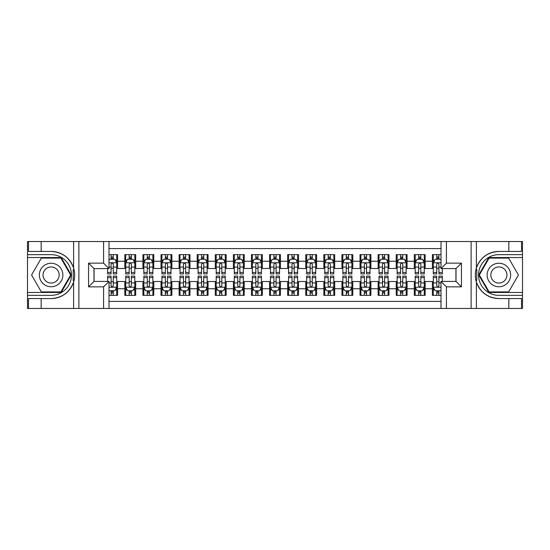 <?xml version="1.0" encoding="UTF-8"?>
<svg xmlns="http://www.w3.org/2000/svg" width="550" height="550" viewBox="0 0 550 550"><rect width="100%" height="100%" fill="white"/><g stroke="black" fill="none" stroke-linecap="round" stroke-linejoin="round"><path stroke-width="0.82" d="M109.003 308.468L440.997 308.468L440.997 281.421L456.012 281.421L456.012 268.579L440.997 268.579L440.997 241.532L109.003 241.532L109.003 268.579L93.988 268.579L93.988 281.421L109.003 281.421L109.003 308.468L41.161 308.468L41.161 298.567L51.109 298.567A23.568 23.568 0 0 0 73.611 281.999C74.992 277.337 74.992 272.669 73.611 268.001A23.568 23.568 0 0 0 51.109 251.433L41.161 251.433L41.161 241.532L27.5 241.532L27.5 292.456L61.188 292.456L71.273 275L61.188 257.544L27.5 257.544M440.997 254.643L432.403 254.643L432.403 261.25L425.164 261.25L425.164 268.489L432.403 268.489L432.403 261.25M425.164 261.25L425.164 254.643L414.308 254.643L414.308 261.25L407.076 261.25L407.076 268.489L414.308 268.489L414.308 261.25M407.076 261.25L407.076 254.643L396.22 254.643L396.22 261.25L388.981 261.25L388.981 268.489L396.22 268.489L396.22 261.25M388.981 261.25L388.981 254.643L378.125 254.643L378.125 261.25L370.886 261.25L370.886 268.489L378.125 268.489L378.125 261.25M370.886 261.25L370.886 254.643L360.03 254.643L360.03 261.25L352.797 261.25L352.797 268.489L360.03 268.489L360.03 261.25M352.797 261.25L352.797 254.643L341.942 254.643L341.942 261.25L334.702 261.25L334.702 268.489L341.942 268.489L341.942 261.25M334.702 261.25L334.702 254.643L323.847 254.643L323.847 261.25L316.614 261.25L316.614 268.489L323.847 268.489L323.847 261.25M316.614 261.25L316.614 254.643L305.759 254.643L305.759 261.25L298.519 261.25L298.519 268.489L305.759 268.489L305.759 261.25M298.519 261.25L298.519 254.643L287.664 254.643L287.664 261.25L280.424 261.25L280.424 268.489L287.664 268.489L287.664 261.25M280.424 261.25L280.424 254.643L269.576 254.643L269.576 261.25L262.336 261.25L262.336 268.489L269.576 268.489L269.576 261.25M262.336 261.25L262.336 254.643L251.481 254.643L251.481 261.25L244.241 261.25L244.241 268.489L251.481 268.489L251.481 261.25M244.241 261.25L244.241 254.643L233.386 254.643L233.386 261.25L226.153 261.25L226.153 268.489L233.386 268.489L233.386 261.25M226.153 261.25L226.153 254.643L215.298 254.643L215.298 261.25L208.058 261.25L208.058 268.489L215.298 268.489L215.298 261.25M208.058 261.25L208.058 254.643L197.202 254.643L197.202 261.25L189.97 261.25L189.97 268.489L197.202 268.489L197.202 261.25M189.97 261.25L189.97 254.643L179.114 254.643L179.114 261.25L171.875 261.25L171.875 268.489L179.114 268.489L179.114 261.25M171.875 261.25L171.875 254.643L161.019 254.643L161.019 261.25L153.78 261.25L153.78 268.489L161.019 268.489L161.019 261.25M153.78 261.25L153.78 254.643L142.924 254.643L142.924 261.25L135.692 261.25L135.692 268.489L142.924 268.489L142.924 261.25M135.692 261.25L135.692 254.643L124.836 254.643L124.836 268.489L117.597 268.489L117.597 254.643L109.003 254.643M109.003 295.357L117.597 295.357L117.597 281.511L124.836 281.511L124.836 295.357L135.692 295.357L135.692 281.511L142.924 281.511L142.924 288.75L135.692 288.75M142.924 288.75L142.924 295.357L153.78 295.357L153.78 281.511L161.019 281.511L161.019 288.75L153.78 288.75M161.019 288.75L161.019 295.357L171.875 295.357L171.875 281.511L179.114 281.511L179.114 288.75L171.875 288.75M179.114 288.75L179.114 295.357L189.97 295.357L189.97 281.511L197.202 281.511L197.202 288.75L189.97 288.75M197.202 288.75L197.202 295.357L208.058 295.357L208.058 281.511L215.298 281.511L215.298 288.75L208.058 288.75M215.298 288.75L215.298 295.357L226.153 295.357L226.153 281.511L233.386 281.511L233.386 288.75L226.153 288.75M233.386 288.75L233.386 295.357L244.241 295.357L244.241 281.511L251.481 281.511L251.481 288.75L244.241 288.75M251.481 288.75L251.481 295.357L262.336 295.357L262.336 281.511L269.576 281.511L269.576 288.75L262.336 288.75M269.576 288.75L269.576 295.357L280.424 295.357L280.424 281.511L287.664 281.511L287.664 288.75L280.424 288.75M287.664 288.75L287.664 295.357L298.519 295.357L298.519 281.511L305.759 281.511L305.759 288.75L298.519 288.75M305.759 288.75L305.759 295.357L316.614 295.357L316.614 281.511L323.847 281.511L323.847 288.75L316.614 288.75M323.847 288.75L323.847 295.357L334.702 295.357L334.702 281.511L341.942 281.511L341.942 288.75L334.702 288.75M341.942 288.75L341.942 295.357L352.797 295.357L352.797 281.511L360.03 281.511L360.03 288.75L352.797 288.75M360.03 288.75L360.03 295.357L370.886 295.357L370.886 281.511L378.125 281.511L378.125 288.75L370.886 288.75M378.125 288.75L378.125 295.357L388.981 295.357L388.981 281.511L396.22 281.511L396.22 288.75L388.981 288.75M396.22 288.75L396.22 295.357L407.076 295.357L407.076 281.511L414.308 281.511L414.308 288.75L407.076 288.75M414.308 288.75L414.308 295.357L425.164 295.357L425.164 281.511L432.403 281.511L432.403 288.75L425.164 288.75M440.997 248.586L109.003 248.586M109.003 301.414L440.997 301.414M432.403 288.75L432.403 295.357L440.997 295.357M94.078 268.579L94.078 281.421M455.922 281.421L455.922 268.579M111.086 259.167L113.259 259.167M116.696 259.167L117.597 259.167M111.086 268.304L113.259 268.304M116.696 268.304L117.597 268.304M111.086 281.696L113.259 281.696M116.696 281.696L117.597 281.696M111.086 290.833L113.259 290.833M116.696 290.833L117.597 290.833M124.836 268.304L125.737 268.304M129.174 268.304L131.347 268.304M134.784 268.304L135.692 268.304M124.836 259.167L125.737 259.167M129.174 259.167L131.347 259.167M134.784 259.167L135.692 259.167M124.836 281.696L125.737 281.696M129.174 281.696L131.347 281.696M134.784 281.696L135.692 281.696M124.836 290.833L125.737 290.833M129.174 290.833L131.347 290.833M134.784 290.833L135.692 290.833M142.924 281.696L143.832 281.696M147.269 281.696L149.442 281.696M152.879 281.696L153.78 281.696M142.924 290.833L143.832 290.833M147.269 290.833L149.442 290.833M152.879 290.833L153.78 290.833M142.924 259.167L143.832 259.167M147.269 259.167L149.442 259.167M152.879 259.167L153.78 259.167M142.924 268.304L143.832 268.304M147.269 268.304L149.442 268.304M152.879 268.304L153.78 268.304M161.019 281.696L161.927 281.696M165.364 281.696L167.53 281.696M170.968 281.696L171.875 281.696M161.019 290.833L161.927 290.833M165.364 290.833L167.53 290.833M170.968 290.833L171.875 290.833M161.019 259.167L161.927 259.167M165.364 259.167L167.53 259.167M170.968 259.167L171.875 259.167M161.019 268.304L161.927 268.304M165.364 268.304L167.53 268.304M170.968 268.304L171.875 268.304M179.114 281.696L180.015 281.696M183.452 281.696L185.625 281.696M189.062 281.696L189.97 281.696M179.114 290.833L180.015 290.833M183.452 290.833L185.625 290.833M189.062 290.833L189.97 290.833M179.114 259.167L180.015 259.167M183.452 259.167L185.625 259.167M189.062 259.167L189.97 259.167M179.114 268.304L180.015 268.304M183.452 268.304L185.625 268.304M189.062 268.304L189.97 268.304M197.202 281.696L198.11 281.696M201.548 281.696L203.72 281.696M207.157 281.696L208.058 281.696M197.202 290.833L198.11 290.833M201.548 290.833L203.72 290.833M207.157 290.833L208.058 290.833M197.202 259.167L198.11 259.167M201.548 259.167L203.72 259.167M207.157 259.167L208.058 259.167M197.202 268.304L198.11 268.304M201.548 268.304L203.72 268.304M207.157 268.304L208.058 268.304M215.298 281.696L216.198 281.696M219.636 281.696L221.808 281.696M225.246 281.696L226.153 281.696M215.298 290.833L216.198 290.833M219.636 290.833L221.808 290.833M225.246 290.833L226.153 290.833M215.298 259.167L216.198 259.167M219.636 259.167L221.808 259.167M225.246 259.167L226.153 259.167M215.298 268.304L216.198 268.304M219.636 268.304L221.808 268.304M225.246 268.304L226.153 268.304M233.386 281.696L234.293 281.696M237.731 281.696L239.903 281.696M243.341 281.696L244.241 281.696M233.386 290.833L234.293 290.833M237.731 290.833L239.903 290.833M243.341 290.833L244.241 290.833M233.386 259.167L234.293 259.167M237.731 259.167L239.903 259.167M243.341 259.167L244.241 259.167M233.386 268.304L234.293 268.304M237.731 268.304L239.903 268.304M243.341 268.304L244.241 268.304M251.481 281.696L252.388 281.696M255.826 281.696L257.991 281.696M261.429 281.696L262.336 281.696M251.481 290.833L252.388 290.833M255.826 290.833L257.991 290.833M261.429 290.833L262.336 290.833M251.481 259.167L252.388 259.167M255.826 259.167L257.991 259.167M261.429 259.167L262.336 259.167M251.481 268.304L252.388 268.304M255.826 268.304L257.991 268.304M261.429 268.304L262.336 268.304M269.576 281.696L270.476 281.696M273.914 281.696L276.086 281.696M279.524 281.696L280.424 281.696M269.576 290.833L270.476 290.833M273.914 290.833L276.086 290.833M279.524 290.833L280.424 290.833M269.576 259.167L270.476 259.167M273.914 259.167L276.086 259.167M279.524 259.167L280.424 259.167M269.576 268.304L270.476 268.304M273.914 268.304L276.086 268.304M279.524 268.304L280.424 268.304M287.664 281.696L288.571 281.696M292.009 281.696L294.174 281.696M297.612 281.696L298.519 281.696M287.664 290.833L288.571 290.833M292.009 290.833L294.174 290.833M297.612 290.833L298.519 290.833M287.664 259.167L288.571 259.167M292.009 259.167L294.174 259.167M297.612 259.167L298.519 259.167M287.664 268.304L288.571 268.304M292.009 268.304L294.174 268.304M297.612 268.304L298.519 268.304M305.759 281.696L306.659 281.696M310.097 281.696L312.269 281.696M315.707 281.696L316.614 281.696M305.759 290.833L306.659 290.833M310.097 290.833L312.269 290.833M315.707 290.833L316.614 290.833M305.759 259.167L306.659 259.167M310.097 259.167L312.269 259.167M315.707 259.167L316.614 259.167M305.759 268.304L306.659 268.304M310.097 268.304L312.269 268.304M315.707 268.304L316.614 268.304M323.847 281.696L324.754 281.696M328.192 281.696L330.364 281.696M333.802 281.696L334.702 281.696M323.847 290.833L324.754 290.833M328.192 290.833L330.364 290.833M333.802 290.833L334.702 290.833M323.847 259.167L324.754 259.167M328.192 259.167L330.364 259.167M333.802 259.167L334.702 259.167M323.847 268.304L324.754 268.304M328.192 268.304L330.364 268.304M333.802 268.304L334.702 268.304M341.942 281.696L342.843 281.696M346.28 281.696L348.452 281.696M351.89 281.696L352.797 281.696M341.942 290.833L342.843 290.833M346.28 290.833L348.452 290.833M351.89 290.833L352.797 290.833M341.942 259.167L342.843 259.167M346.28 259.167L348.452 259.167M351.89 259.167L352.797 259.167M341.942 268.304L342.843 268.304M346.28 268.304L348.452 268.304M351.89 268.304L352.797 268.304M360.03 281.696L360.938 281.696M364.375 281.696L366.547 281.696M369.985 281.696L370.886 281.696M360.03 290.833L360.938 290.833M364.375 290.833L366.547 290.833M369.985 290.833L370.886 290.833M360.03 259.167L360.938 259.167M364.375 259.167L366.547 259.167M369.985 259.167L370.886 259.167M360.03 268.304L360.938 268.304M364.375 268.304L366.547 268.304M369.985 268.304L370.886 268.304M378.125 281.696L379.033 281.696M382.47 281.696L384.636 281.696M388.073 281.696L388.981 281.696M378.125 290.833L379.033 290.833M382.47 290.833L384.636 290.833M388.073 290.833L388.981 290.833M378.125 259.167L379.033 259.167M382.47 259.167L384.636 259.167M388.073 259.167L388.981 259.167M378.125 268.304L379.033 268.304M382.47 268.304L384.636 268.304M388.073 268.304L388.981 268.304M396.22 281.696L397.121 281.696M400.558 281.696L402.731 281.696M406.168 281.696L407.076 281.696M396.22 290.833L397.121 290.833M400.558 290.833L402.731 290.833M406.168 290.833L407.076 290.833M396.22 259.167L397.121 259.167M400.558 259.167L402.731 259.167M406.168 259.167L407.076 259.167M396.22 268.304L397.121 268.304M400.558 268.304L402.731 268.304M406.168 268.304L407.076 268.304M414.308 281.696L415.216 281.696M418.653 281.696L420.826 281.696M424.263 281.696L425.164 281.696M414.308 290.833L415.216 290.833M418.653 290.833L420.826 290.833M424.263 290.833L425.164 290.833M414.308 259.167L415.216 259.167M418.653 259.167L420.826 259.167M424.263 259.167L425.164 259.167M414.308 268.304L415.216 268.304M418.653 268.304L420.826 268.304M424.263 268.304L425.164 268.304M432.403 281.696L433.304 281.696M436.741 281.696L438.914 281.696M432.403 290.833L433.304 290.833M436.741 290.833L438.914 290.833M432.403 259.167L433.304 259.167M436.741 259.167L438.914 259.167M432.403 268.304L433.304 268.304M436.741 268.304L438.914 268.304M113.259 257.001L111.086 257.001M107.649 272.442L107.649 273.914L111.086 273.914L111.086 272.442L107.649 272.442L107.649 268.579M115.383 260.253L116.696 260.253L116.696 273.914L113.259 273.914L113.259 264.234C112.537 262.838 111.808 262.838 111.086 264.234L111.086 272.442M116.696 260.253L116.696 254.643M116.696 262.879L114.888 259.263L109.457 259.263L109.003 260.164M111.086 259.263L111.086 254.643M113.259 254.643L113.259 259.263M111.086 292.999L113.259 292.999M109.003 289.836L109.457 290.737L114.888 290.737L116.696 287.121L116.696 276.086L113.259 276.086L113.259 277.558L116.696 277.558M116.696 287.121L116.696 295.357M107.649 281.421L107.649 276.086L111.086 276.086L111.086 285.766C111.808 287.162 112.53 287.162 113.259 285.766L113.259 277.558M113.259 290.737L113.259 295.357M111.086 295.357L111.086 290.737M56.987 264.818A11.763 11.763 0 0 0 40.927 269.122A11.763 11.763 0 0 0 45.231 285.182A11.763 11.763 0 0 0 61.297 280.878A11.763 11.763 0 0 0 56.987 264.818M55.138 268.029A8.051 8.051 0 0 0 44.138 270.971A8.051 8.051 0 0 0 47.087 281.971A8.051 8.051 0 0 0 58.08 279.029A8.051 8.051 0 0 0 55.138 268.029M60.878 291.919L41.346 291.919L31.577 275L41.346 258.081L60.878 258.081L70.641 275L60.878 291.919M504.769 264.818A11.763 11.763 0 0 0 488.703 269.122A11.763 11.763 0 0 0 493.013 285.182A11.763 11.763 0 0 0 509.073 280.878A11.763 11.763 0 0 0 504.769 264.818M502.913 268.029A8.051 8.051 0 0 0 491.92 270.971A8.051 8.051 0 0 0 494.862 281.971A8.051 8.051 0 0 0 505.862 279.029A8.051 8.051 0 0 0 502.913 268.029M508.654 291.919L489.122 291.919L479.359 275L489.122 258.081L508.654 258.081L518.423 275L508.654 291.919M73.226 280.431L74.044 280.431A23.568 23.568 0 0 0 74.044 269.576L73.226 269.576L73.226 280.569L74.009 280.569M41.161 241.532L73.611 241.532L73.611 268.001C69.685 257.627 62.184 252.106 51.109 251.433M51.109 298.567C62.184 297.894 69.685 292.373 73.611 281.999L73.611 308.468M103.579 308.468L103.579 286.853L88.564 286.853L88.564 263.147L103.579 263.147L103.579 241.532L78.884 241.532L78.884 308.468M41.161 308.468L27.5 308.468L27.5 292.456M27.5 295.357L51.109 295.357A20.357 20.357 0 0 0 71.466 275A20.357 20.357 0 0 0 51.109 254.643L27.5 254.643M73.611 241.532L78.884 241.532M103.579 241.532L109.003 241.532M41.161 298.567L28.497 298.567L28.497 308.468M41.161 251.433L28.497 251.433L28.497 241.532M103.579 286.853L109.003 281.421M88.564 286.853L93.988 281.421M88.564 263.147L93.988 268.579M103.579 263.147L109.003 268.579M73.226 269.576L74.009 269.438M74.587 277.021L74.662 274.168M74.429 271.597L74.305 270.827M476.774 269.569L475.956 269.569A23.568 23.568 0 0 0 475.956 280.424L476.774 280.424L476.774 269.431L475.991 269.431A23.568 23.568 0 0 1 498.891 251.433C487.816 252.106 480.315 257.627 476.389 268.001C475.007 272.663 475.007 277.331 476.389 281.999C480.315 292.373 487.816 297.894 498.891 298.567L508.839 298.567L508.839 308.468L522.5 308.468L522.5 257.544L488.812 257.544L478.727 275L488.812 292.456L522.5 292.456M476.774 280.424L475.991 280.562A23.568 23.568 0 0 0 498.891 298.567M440.997 241.532L508.839 241.532L508.839 251.433L498.891 251.433M446.421 241.532L446.421 263.147L461.436 263.147L461.436 286.853L446.421 286.853L446.421 308.468L471.116 308.468L471.116 241.532M476.389 281.999L476.389 308.468L508.839 308.468M508.839 241.532L522.5 241.532L522.5 257.544M522.5 254.643L498.891 254.643A20.357 20.357 0 0 0 478.534 275A20.357 20.357 0 0 0 498.891 295.357L522.5 295.357M476.389 308.468L471.116 308.468M446.421 308.468L440.997 308.468M508.839 251.433L521.503 251.433L521.503 241.532M508.839 298.567L521.503 298.567L521.503 308.468M446.421 263.147L440.997 268.579M461.436 263.147L456.012 268.579M461.436 286.853L456.012 281.421M446.421 286.853L440.997 281.421M475.413 272.979L475.337 275.832M475.571 278.403L475.695 279.173M131.347 257.001L129.174 257.001M134.784 272.442L131.347 272.442L131.347 273.914L134.784 273.914L134.784 262.879L132.976 259.263L127.552 259.263L125.737 262.879L125.737 273.914L129.174 273.914L129.174 272.442L125.737 272.442M125.737 262.879L125.737 254.643M134.784 262.879L134.784 254.643M129.174 259.263L129.174 254.643M131.347 254.643L131.347 259.263M131.347 272.442L131.347 264.234C130.625 262.838 129.903 262.838 129.174 264.234L129.174 272.442M149.442 257.001L147.269 257.001M152.879 272.442L149.442 272.442L149.442 273.914L152.879 273.914L152.879 262.879L151.071 259.263L145.64 259.263L143.832 262.879L143.832 273.914L147.269 273.914L147.269 272.442L143.832 272.442M143.832 262.879L143.832 254.643M152.879 262.879L152.879 254.643M147.269 259.263L147.269 254.643M149.442 254.643L149.442 259.263M149.442 272.442L149.442 264.234C148.72 262.838 147.991 262.838 147.269 264.234L147.269 272.442M167.53 257.001L165.364 257.001M170.968 272.442L167.53 272.442L167.53 273.914L170.968 273.914L170.968 262.879L169.159 259.263L163.735 259.263L161.927 262.879L161.927 273.914L165.364 273.914L165.364 272.442L161.927 272.442M161.927 262.879L161.927 254.643M170.968 262.879L170.968 254.643M165.364 259.263L165.364 254.643M167.53 254.643L167.53 259.263M167.53 272.442L167.53 264.234C166.808 262.838 166.086 262.838 165.364 264.234L165.364 272.442M185.625 257.001L183.452 257.001M189.062 272.442L185.625 272.442L185.625 273.914L189.062 273.914L189.062 262.879L187.254 259.263L181.823 259.263L180.015 262.879L180.015 273.914L183.452 273.914L183.452 272.442L180.015 272.442M180.015 262.879L180.015 254.643M189.062 262.879L189.062 254.643M183.452 259.263L183.452 254.643M185.625 254.643L185.625 259.263M185.625 272.442L185.625 264.234C184.903 262.838 184.181 262.838 183.452 264.234L183.452 272.442M129.174 292.999L131.347 292.999M125.737 277.558L129.174 277.558L129.174 276.086L125.737 276.086L125.737 287.121L127.552 290.737L132.976 290.737L134.784 287.121L134.784 276.086L131.347 276.086L131.347 277.558L134.784 277.558M134.784 287.121L134.784 295.357M125.737 287.121L125.737 295.357M131.347 290.737L131.347 295.357M129.174 295.357L129.174 290.737M129.174 277.558L129.174 285.766C129.903 287.162 130.625 287.162 131.347 285.766L131.347 277.558M147.269 292.999L149.442 292.999M143.832 277.558L147.269 277.558L147.269 276.086L143.832 276.086L143.832 287.121L145.64 290.737L151.071 290.737L152.879 287.121L152.879 276.086L149.442 276.086L149.442 277.558L152.879 277.558M152.879 287.121L152.879 295.357M143.832 287.121L143.832 295.357M149.442 290.737L149.442 295.357M147.269 295.357L147.269 290.737M147.269 277.558L147.269 285.766C147.991 287.162 148.713 287.162 149.442 285.766L149.442 277.558M165.364 292.999L167.53 292.999M161.927 277.558L165.364 277.558L165.364 276.086L161.927 276.086L161.927 287.121L163.735 290.737L169.159 290.737L170.968 287.121L170.968 276.086L167.53 276.086L167.53 277.558L170.968 277.558M170.968 287.121L170.968 295.357M161.927 287.121L161.927 295.357M167.53 290.737L167.53 295.357M165.364 295.357L165.364 290.737M165.364 277.558L165.364 285.766C166.086 287.162 166.808 287.162 167.53 285.766L167.53 277.558M183.452 292.999L185.625 292.999M180.015 277.558L183.452 277.558L183.452 276.086L180.015 276.086L180.015 287.121L181.823 290.737L187.254 290.737L189.062 287.121L189.062 276.086L185.625 276.086L185.625 277.558L189.062 277.558M189.062 287.121L189.062 295.357M180.015 287.121L180.015 295.357M185.625 290.737L185.625 295.357M183.452 295.357L183.452 290.737M183.452 277.558L183.452 285.766C184.174 287.162 184.903 287.162 185.625 285.766L185.625 277.558M203.72 257.001L201.548 257.001M207.157 272.442L203.72 272.442L203.72 273.914L207.157 273.914L207.157 262.879L205.343 259.263L199.918 259.263L198.11 262.879L198.11 273.914L201.548 273.914L201.548 272.442L198.11 272.442M198.11 262.879L198.11 254.643M207.157 262.879L207.157 254.643M201.548 259.263L201.548 254.643M203.72 254.643L203.72 259.263M203.72 272.442L203.72 264.234C202.991 262.838 202.269 262.838 201.548 264.234L201.548 272.442M201.548 292.999L203.72 292.999M198.11 277.558L201.548 277.558L201.548 276.086L198.11 276.086L198.11 287.121L199.918 290.737L205.343 290.737L207.157 287.121L207.157 276.086L203.72 276.086L203.72 277.558L207.157 277.558M207.157 287.121L207.157 295.357M198.11 287.121L198.11 295.357M203.72 290.737L203.72 295.357M201.548 295.357L201.548 290.737M201.548 277.558L201.548 285.766C202.269 287.162 202.991 287.162 203.72 285.766L203.72 277.558M221.808 257.001L219.636 257.001M225.246 272.442L221.808 272.442L221.808 273.914L225.246 273.914L225.246 262.879L223.438 259.263L218.013 259.263L216.198 262.879L216.198 273.914L219.636 273.914L219.636 272.442L216.198 272.442M216.198 262.879L216.198 254.643M225.246 262.879L225.246 254.643M219.636 259.263L219.636 254.643M221.808 254.643L221.808 259.263M221.808 272.442L221.808 264.234C221.086 262.838 220.364 262.838 219.636 264.234L219.636 272.442M219.636 292.999L221.808 292.999M216.198 277.558L219.636 277.558L219.636 276.086L216.198 276.086L216.198 287.121L218.013 290.737L223.438 290.737L225.246 287.121L225.246 276.086L221.808 276.086L221.808 277.558L225.246 277.558M225.246 287.121L225.246 295.357M216.198 287.121L216.198 295.357M221.808 290.737L221.808 295.357M219.636 295.357L219.636 290.737M219.636 277.558L219.636 285.766C220.357 287.162 221.086 287.162 221.808 285.766L221.808 277.558M239.903 257.001L237.731 257.001M243.341 272.442L239.903 272.442L239.903 273.914L243.341 273.914L243.341 262.879L241.532 259.263L236.101 259.263L234.293 262.879L234.293 273.914L237.731 273.914L237.731 272.442L234.293 272.442M234.293 262.879L234.293 254.643M243.341 262.879L243.341 254.643M237.731 259.263L237.731 254.643M239.903 254.643L239.903 259.263M239.903 272.442L239.903 264.234C239.181 262.838 238.452 262.838 237.731 264.234L237.731 272.442M237.731 292.999L239.903 292.999M234.293 277.558L237.731 277.558L237.731 276.086L234.293 276.086L234.293 287.121L236.101 290.737L241.532 290.737L243.341 287.121L243.341 276.086L239.903 276.086L239.903 277.558L243.341 277.558M243.341 287.121L243.341 295.357M234.293 287.121L234.293 295.357M239.903 290.737L239.903 295.357M237.731 295.357L237.731 290.737M237.731 277.558L237.731 285.766C238.452 287.162 239.174 287.162 239.903 285.766L239.903 277.558M257.991 257.001L255.826 257.001M261.429 272.442L257.991 272.442L257.991 273.914L261.429 273.914L261.429 262.879L259.621 259.263L254.196 259.263L252.388 262.879L252.388 273.914L255.826 273.914L255.826 272.442L252.388 272.442M252.388 262.879L252.388 254.643M261.429 262.879L261.429 254.643M255.826 259.263L255.826 254.643M257.991 254.643L257.991 259.263M257.991 272.442L257.991 264.234C257.269 262.838 256.548 262.838 255.826 264.234L255.826 272.442M255.826 292.999L257.991 292.999M252.388 277.558L255.826 277.558L255.826 276.086L252.388 276.086L252.388 287.121L254.196 290.737L259.621 290.737L261.429 287.121L261.429 276.086L257.991 276.086L257.991 277.558L261.429 277.558M261.429 287.121L261.429 295.357M252.388 287.121L252.388 295.357M257.991 290.737L257.991 295.357M255.826 295.357L255.826 290.737M255.826 277.558L255.826 285.766C256.548 287.162 257.269 287.162 257.991 285.766L257.991 277.558M276.086 257.001L273.914 257.001M279.524 272.442L276.086 272.442L276.086 273.914L279.524 273.914L279.524 262.879L277.716 259.263L272.284 259.263L270.476 262.879L270.476 273.914L273.914 273.914L273.914 272.442L270.476 272.442M270.476 262.879L270.476 254.643M279.524 262.879L279.524 254.643M273.914 259.263L273.914 254.643M276.086 254.643L276.086 259.263M276.086 272.442L276.086 264.234C275.364 262.838 274.643 262.838 273.914 264.234L273.914 272.442M273.914 292.999L276.086 292.999M270.476 277.558L273.914 277.558L273.914 276.086L270.476 276.086L270.476 287.121L272.284 290.737L277.716 290.737L279.524 287.121L279.524 276.086L276.086 276.086L276.086 277.558L279.524 277.558M279.524 287.121L279.524 295.357M270.476 287.121L270.476 295.357M276.086 290.737L276.086 295.357M273.914 295.357L273.914 290.737M273.914 277.558L273.914 285.766C274.636 287.162 275.357 287.162 276.086 285.766L276.086 277.558M294.174 257.001L292.009 257.001M297.612 272.442L294.174 272.442L294.174 273.914L297.612 273.914L297.612 262.879L295.804 259.263L290.379 259.263L288.571 262.879L288.571 273.914L292.009 273.914L292.009 272.442L288.571 272.442M288.571 262.879L288.571 254.643M297.612 262.879L297.612 254.643M292.009 259.263L292.009 254.643M294.174 254.643L294.174 259.263M294.174 272.442L294.174 264.234C293.452 262.838 292.731 262.838 292.009 264.234L292.009 272.442M292.009 292.999L294.174 292.999M288.571 277.558L292.009 277.558L292.009 276.086L288.571 276.086L288.571 287.121L290.379 290.737L295.804 290.737L297.612 287.121L297.612 276.086L294.174 276.086L294.174 277.558L297.612 277.558M297.612 287.121L297.612 295.357M288.571 287.121L288.571 295.357M294.174 290.737L294.174 295.357M292.009 295.357L292.009 290.737M292.009 277.558L292.009 285.766C292.731 287.162 293.452 287.162 294.174 285.766L294.174 277.558M312.269 257.001L310.097 257.001M315.707 272.442L312.269 272.442L312.269 273.914L315.707 273.914L315.707 262.879L313.899 259.263L308.468 259.263L306.659 262.879L306.659 273.914L310.097 273.914L310.097 272.442L306.659 272.442M306.659 262.879L306.659 254.643M315.707 262.879L315.707 254.643M310.097 259.263L310.097 254.643M312.269 254.643L312.269 259.263M312.269 272.442L312.269 264.234C311.548 262.838 310.826 262.838 310.097 264.234L310.097 272.442M310.097 292.999L312.269 292.999M306.659 277.558L310.097 277.558L310.097 276.086L306.659 276.086L306.659 287.121L308.468 290.737L313.899 290.737L315.707 287.121L315.707 276.086L312.269 276.086L312.269 277.558L315.707 277.558M315.707 287.121L315.707 295.357M306.659 287.121L306.659 295.357M312.269 290.737L312.269 295.357M310.097 295.357L310.097 290.737M310.097 277.558L310.097 285.766C310.819 287.162 311.548 287.162 312.269 285.766L312.269 277.558M330.364 257.001L328.192 257.001M333.802 272.442L330.364 272.442L330.364 273.914L333.802 273.914L333.802 262.879L331.987 259.263L326.562 259.263L324.754 262.879L324.754 273.914L328.192 273.914L328.192 272.442L324.754 272.442M324.754 262.879L324.754 254.643M333.802 262.879L333.802 254.643M328.192 259.263L328.192 254.643M330.364 254.643L330.364 259.263M330.364 272.442L330.364 264.234C329.643 262.838 328.914 262.838 328.192 264.234L328.192 272.442M328.192 292.999L330.364 292.999M324.754 277.558L328.192 277.558L328.192 276.086L324.754 276.086L324.754 287.121L326.562 290.737L331.987 290.737L333.802 287.121L333.802 276.086L330.364 276.086L330.364 277.558L333.802 277.558M333.802 287.121L333.802 295.357M324.754 287.121L324.754 295.357M330.364 290.737L330.364 295.357M328.192 295.357L328.192 290.737M328.192 277.558L328.192 285.766C328.914 287.162 329.636 287.162 330.364 285.766L330.364 277.558M348.452 257.001L346.28 257.001M351.89 272.442L348.452 272.442L348.452 273.914L351.89 273.914L351.89 262.879L350.082 259.263L344.657 259.263L342.843 262.879L342.843 273.914L346.28 273.914L346.28 272.442L342.843 272.442M342.843 262.879L342.843 254.643M351.89 262.879L351.89 254.643M346.28 259.263L346.28 254.643M348.452 254.643L348.452 259.263M348.452 272.442L348.452 264.234C347.731 262.838 347.009 262.838 346.28 264.234L346.28 272.442M346.28 292.999L348.452 292.999M342.843 277.558L346.28 277.558L346.28 276.086L342.843 276.086L342.843 287.121L344.657 290.737L350.082 290.737L351.89 287.121L351.89 276.086L348.452 276.086L348.452 277.558L351.89 277.558M351.89 287.121L351.89 295.357M342.843 287.121L342.843 295.357M348.452 290.737L348.452 295.357M346.28 295.357L346.28 290.737M346.28 277.558L346.28 285.766C347.009 287.162 347.731 287.162 348.452 285.766L348.452 277.558M366.547 257.001L364.375 257.001M369.985 272.442L366.547 272.442L366.547 273.914L369.985 273.914L369.985 262.879L368.177 259.263L362.746 259.263L360.938 262.879L360.938 273.914L364.375 273.914L364.375 272.442L360.938 272.442M360.938 262.879L360.938 254.643M369.985 262.879L369.985 254.643M364.375 259.263L364.375 254.643M366.547 254.643L366.547 259.263M366.547 272.442L366.547 264.234C365.826 262.838 365.097 262.838 364.375 264.234L364.375 272.442M364.375 292.999L366.547 292.999M360.938 277.558L364.375 277.558L364.375 276.086L360.938 276.086L360.938 287.121L362.746 290.737L368.177 290.737L369.985 287.121L369.985 276.086L366.547 276.086L366.547 277.558L369.985 277.558M369.985 287.121L369.985 295.357M360.938 287.121L360.938 295.357M366.547 290.737L366.547 295.357M364.375 295.357L364.375 290.737M364.375 277.558L364.375 285.766C365.097 287.162 365.819 287.162 366.547 285.766L366.547 277.558M384.636 257.001L382.47 257.001M388.073 272.442L384.636 272.442L384.636 273.914L388.073 273.914L388.073 262.879L386.265 259.263L380.841 259.263L379.033 262.879L379.033 273.914L382.47 273.914L382.47 272.442L379.033 272.442M379.033 262.879L379.033 254.643M388.073 262.879L388.073 254.643M382.47 259.263L382.47 254.643M384.636 254.643L384.636 259.263M384.636 272.442L384.636 264.234C383.914 262.838 383.192 262.838 382.47 264.234L382.47 272.442M382.47 292.999L384.636 292.999M379.033 277.558L382.47 277.558L382.47 276.086L379.033 276.086L379.033 287.121L380.841 290.737L386.265 290.737L388.073 287.121L388.073 276.086L384.636 276.086L384.636 277.558L388.073 277.558M388.073 287.121L388.073 295.357M379.033 287.121L379.033 295.357M384.636 290.737L384.636 295.357M382.47 295.357L382.47 290.737M382.47 277.558L382.47 285.766C383.192 287.162 383.914 287.162 384.636 285.766L384.636 277.558M402.731 257.001L400.558 257.001M406.168 272.442L402.731 272.442L402.731 273.914L406.168 273.914L406.168 262.879L404.36 259.263L398.929 259.263L397.121 262.879L397.121 273.914L400.558 273.914L400.558 272.442L397.121 272.442M397.121 262.879L397.121 254.643M406.168 262.879L406.168 254.643M400.558 259.263L400.558 254.643M402.731 254.643L402.731 259.263M402.731 272.442L402.731 264.234C402.009 262.838 401.287 262.838 400.558 264.234L400.558 272.442M400.558 292.999L402.731 292.999M397.121 277.558L400.558 277.558L400.558 276.086L397.121 276.086L397.121 287.121L398.929 290.737L404.36 290.737L406.168 287.121L406.168 276.086L402.731 276.086L402.731 277.558L406.168 277.558M406.168 287.121L406.168 295.357M397.121 287.121L397.121 295.357M402.731 290.737L402.731 295.357M400.558 295.357L400.558 290.737M400.558 277.558L400.558 285.766C401.28 287.162 402.009 287.162 402.731 285.766L402.731 277.558M420.826 257.001L418.653 257.001M424.263 272.442L420.826 272.442L420.826 273.914L424.263 273.914L424.263 262.879L422.448 259.263L417.024 259.263L415.216 262.879L415.216 273.914L418.653 273.914L418.653 272.442L415.216 272.442M415.216 262.879L415.216 254.643M424.263 262.879L424.263 254.643M418.653 259.263L418.653 254.643M420.826 254.643L420.826 259.263M420.826 272.442L420.826 264.234C420.097 262.838 419.375 262.838 418.653 264.234L418.653 272.442M418.653 292.999L420.826 292.999M415.216 277.558L418.653 277.558L418.653 276.086L415.216 276.086L415.216 287.121L417.024 290.737L422.448 290.737L424.263 287.121L424.263 276.086L420.826 276.086L420.826 277.558L424.263 277.558M424.263 287.121L424.263 295.357M415.216 287.121L415.216 295.357M420.826 290.737L420.826 295.357M418.653 295.357L418.653 290.737M418.653 277.558L418.653 285.766C419.375 287.162 420.097 287.162 420.826 285.766L420.826 277.558M438.914 257.001L436.741 257.001M440.997 260.164L440.543 259.263L435.112 259.263L433.304 262.879L433.304 273.914L436.741 273.914L436.741 272.442L433.304 272.442M433.304 262.879L433.304 254.643M442.351 268.579L442.351 273.914L438.914 273.914L438.914 264.234C438.192 262.838 437.47 262.838 436.741 264.234L436.741 272.442M436.741 259.263L436.741 254.643M438.914 254.643L438.914 259.263M436.741 292.999L438.914 292.999M442.351 277.558L442.351 276.086L438.914 276.086L438.914 277.558L442.351 277.558L442.351 281.421M434.617 289.747L433.304 289.747L433.304 276.086L436.741 276.086L436.741 285.766C437.463 287.162 438.192 287.162 438.914 285.766L438.914 277.558M433.304 289.747L433.304 295.357M433.304 287.121L435.112 290.737L440.543 290.737L440.997 289.836M438.914 290.737L438.914 295.357M436.741 295.357L436.741 290.737M124.836 288.75L117.597 288.75M124.836 261.25L117.597 261.25M116.648 262.79L109.003 262.79M116.696 272.442L113.259 272.442M111.086 267.073L109.003 267.073M116.696 267.073L113.259 267.073M113.259 258.149L111.086 258.149M109.003 287.21L116.648 287.21M116.696 289.747L115.383 289.747M107.649 277.558L111.086 277.558M113.259 282.927L116.696 282.927M109.003 282.927L111.086 282.927M111.086 291.851L113.259 291.851M476.389 241.532L476.389 268.001M134.743 262.79L125.785 262.79M125.737 260.253L127.05 260.253M133.478 260.253L134.784 260.253M129.174 267.073L125.737 267.073M134.784 267.073L131.347 267.073M131.347 258.149L129.174 258.149M152.831 262.79L143.88 262.79M143.832 260.253L145.145 260.253M151.566 260.253L152.879 260.253M147.269 267.073L143.832 267.073M152.879 267.073L149.442 267.073M149.442 258.149L147.269 258.149M170.926 262.79L161.968 262.79M161.927 260.253L163.233 260.253M169.661 260.253L170.968 260.253M165.364 267.073L161.927 267.073M170.968 267.073L167.53 267.073M167.53 258.149L165.364 258.149M189.014 262.79L180.063 262.79M180.015 260.253L181.328 260.253M187.749 260.253L189.062 260.253M183.452 267.073L180.015 267.073M189.062 267.073L185.625 267.073M185.625 258.149L183.452 258.149M125.785 287.21L134.743 287.21M134.784 289.747L133.478 289.747M127.05 289.747L125.737 289.747M131.347 282.927L134.784 282.927M125.737 282.927L129.174 282.927M129.174 291.851L131.347 291.851M143.88 287.21L152.831 287.21M152.879 289.747L151.566 289.747M145.145 289.747L143.832 289.747M149.442 282.927L152.879 282.927M143.832 282.927L147.269 282.927M147.269 291.851L149.442 291.851M161.968 287.21L170.926 287.21M170.968 289.747L169.661 289.747M163.233 289.747L161.927 289.747M167.53 282.927L170.968 282.927M161.927 282.927L165.364 282.927M165.364 291.851L167.53 291.851M180.063 287.21L189.014 287.21M189.062 289.747L187.749 289.747M181.328 289.747L180.015 289.747M185.625 282.927L189.062 282.927M180.015 282.927L183.452 282.927M183.452 291.851L185.625 291.851M207.109 262.79L198.151 262.79M198.11 260.253L199.423 260.253M205.844 260.253L207.157 260.253M201.548 267.073L198.11 267.073M207.157 267.073L203.72 267.073M203.72 258.149L201.548 258.149M198.151 287.21L207.109 287.21M207.157 289.747L205.844 289.747M199.423 289.747L198.11 289.747M203.72 282.927L207.157 282.927M198.11 282.927L201.548 282.927M201.548 291.851L203.72 291.851M225.204 262.79L216.246 262.79M216.198 260.253L217.511 260.253M223.933 260.253L225.246 260.253M219.636 267.073L216.198 267.073M225.246 267.073L221.808 267.073M221.808 258.149L219.636 258.149M216.246 287.21L225.204 287.21M225.246 289.747L223.933 289.747M217.511 289.747L216.198 289.747M221.808 282.927L225.246 282.927M216.198 282.927L219.636 282.927M219.636 291.851L221.808 291.851M243.292 262.79L234.341 262.79M234.293 260.253L235.606 260.253M242.028 260.253L243.341 260.253M237.731 267.073L234.293 267.073M243.341 267.073L239.903 267.073M239.903 258.149L237.731 258.149M234.341 287.21L243.292 287.21M243.341 289.747L242.028 289.747M235.606 289.747L234.293 289.747M239.903 282.927L243.341 282.927M234.293 282.927L237.731 282.927M237.731 291.851L239.903 291.851M261.387 262.79L252.429 262.79M252.388 260.253L253.694 260.253M260.123 260.253L261.429 260.253M255.826 267.073L252.388 267.073M261.429 267.073L257.991 267.073M257.991 258.149L255.826 258.149M252.429 287.21L261.387 287.21M261.429 289.747L260.123 289.747M253.694 289.747L252.388 289.747M257.991 282.927L261.429 282.927M252.388 282.927L255.826 282.927M255.826 291.851L257.991 291.851M279.476 262.79L270.524 262.79M270.476 260.253L271.789 260.253M278.211 260.253L279.524 260.253M273.914 267.073L270.476 267.073M279.524 267.073L276.086 267.073M276.086 258.149L273.914 258.149M270.524 287.21L279.476 287.21M279.524 289.747L278.211 289.747M271.789 289.747L270.476 289.747M276.086 282.927L279.524 282.927M270.476 282.927L273.914 282.927M273.914 291.851L276.086 291.851M297.571 262.79L288.613 262.79M288.571 260.253L289.877 260.253M296.306 260.253L297.612 260.253M292.009 267.073L288.571 267.073M297.612 267.073L294.174 267.073M294.174 258.149L292.009 258.149M288.613 287.21L297.571 287.21M297.612 289.747L296.306 289.747M289.877 289.747L288.571 289.747M294.174 282.927L297.612 282.927M288.571 282.927L292.009 282.927M292.009 291.851L294.174 291.851M315.659 262.79L306.707 262.79M306.659 260.253L307.972 260.253M314.394 260.253L315.707 260.253M310.097 267.073L306.659 267.073M315.707 267.073L312.269 267.073M312.269 258.149L310.097 258.149M306.707 287.21L315.659 287.21M315.707 289.747L314.394 289.747M307.972 289.747L306.659 289.747M312.269 282.927L315.707 282.927M306.659 282.927L310.097 282.927M310.097 291.851L312.269 291.851M333.754 262.79L324.796 262.79M324.754 260.253L326.067 260.253M332.489 260.253L333.802 260.253M328.192 267.073L324.754 267.073M333.802 267.073L330.364 267.073M330.364 258.149L328.192 258.149M324.796 287.21L333.754 287.21M333.802 289.747L332.489 289.747M326.067 289.747L324.754 289.747M330.364 282.927L333.802 282.927M324.754 282.927L328.192 282.927M328.192 291.851L330.364 291.851M351.849 262.79L342.891 262.79M342.843 260.253L344.156 260.253M350.577 260.253L351.89 260.253M346.28 267.073L342.843 267.073M351.89 267.073L348.452 267.073M348.452 258.149L346.28 258.149M342.891 287.21L351.849 287.21M351.89 289.747L350.577 289.747M344.156 289.747L342.843 289.747M348.452 282.927L351.89 282.927M342.843 282.927L346.28 282.927M346.28 291.851L348.452 291.851M369.937 262.79L360.986 262.79M360.938 260.253L362.251 260.253M368.672 260.253L369.985 260.253M364.375 267.073L360.938 267.073M369.985 267.073L366.547 267.073M366.547 258.149L364.375 258.149M360.986 287.21L369.937 287.21M369.985 289.747L368.672 289.747M362.251 289.747L360.938 289.747M366.547 282.927L369.985 282.927M360.938 282.927L364.375 282.927M364.375 291.851L366.547 291.851M388.032 262.79L379.074 262.79M379.033 260.253L380.339 260.253M386.767 260.253L388.073 260.253M382.47 267.073L379.033 267.073M388.073 267.073L384.636 267.073M384.636 258.149L382.47 258.149M379.074 287.21L388.032 287.21M388.073 289.747L386.767 289.747M380.339 289.747L379.033 289.747M384.636 282.927L388.073 282.927M379.033 282.927L382.47 282.927M382.47 291.851L384.636 291.851M406.12 262.79L397.169 262.79M397.121 260.253L398.434 260.253M404.855 260.253L406.168 260.253M400.558 267.073L397.121 267.073M406.168 267.073L402.731 267.073M402.731 258.149L400.558 258.149M397.169 287.21L406.12 287.21M406.168 289.747L404.855 289.747M398.434 289.747L397.121 289.747M402.731 282.927L406.168 282.927M397.121 282.927L400.558 282.927M400.558 291.851L402.731 291.851M424.215 262.79L415.257 262.79M415.216 260.253L416.522 260.253M422.95 260.253L424.263 260.253M418.653 267.073L415.216 267.073M424.263 267.073L420.826 267.073M420.826 258.149L418.653 258.149M415.257 287.21L424.215 287.21M424.263 289.747L422.95 289.747M416.522 289.747L415.216 289.747M420.826 282.927L424.263 282.927M415.216 282.927L418.653 282.927M418.653 291.851L420.826 291.851M440.997 262.79L433.352 262.79M433.304 260.253L434.617 260.253M442.351 272.442L438.914 272.442M436.741 267.073L433.304 267.073M440.997 267.073L438.914 267.073M438.914 258.149L436.741 258.149M433.352 287.21L440.997 287.21M433.304 277.558L436.741 277.558M438.914 282.927L440.997 282.927M433.304 282.927L436.741 282.927M436.741 291.851L438.914 291.851"/></g></svg>
